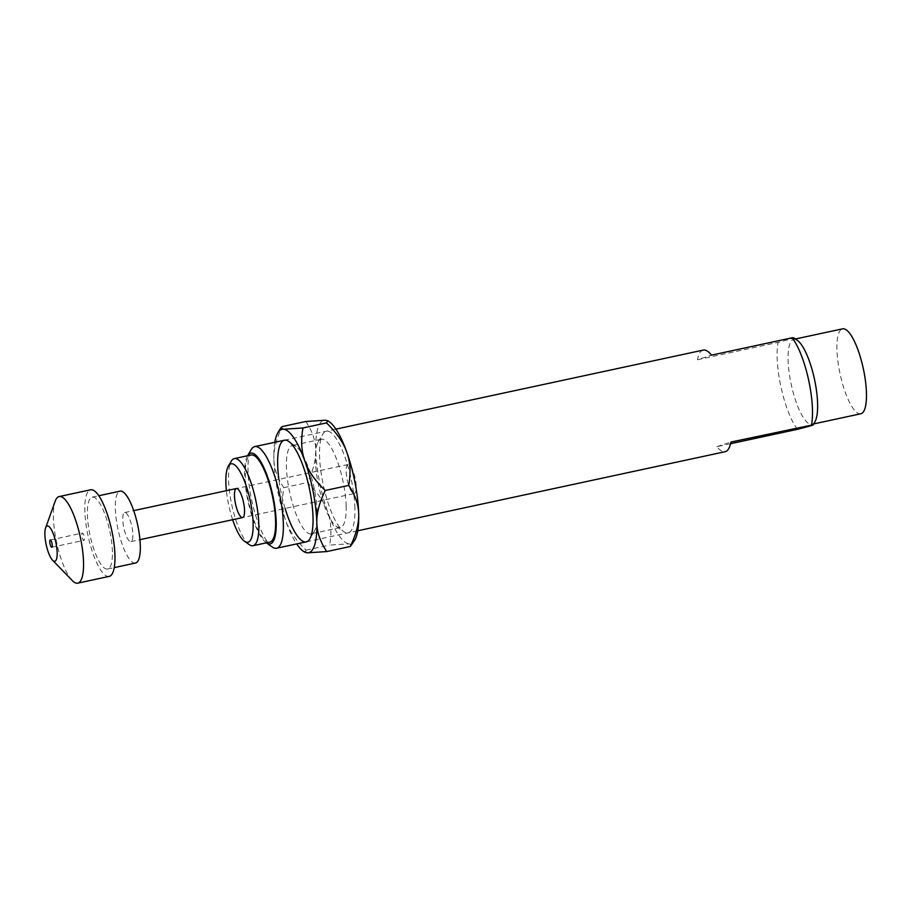 <?xml version="1.0" encoding="UTF-8"?>
<svg xmlns="http://www.w3.org/2000/svg" width="912" height="912" viewBox="0 0 912 912"><rect width="100%" height="100%" fill="white"/><g stroke="black" fill="none" stroke-linecap="round" stroke-linejoin="round"><path stroke-width="0.68" stroke-dasharray="4.56 3.42" d="M347.301 480.293A14.854 4.07 -102.1 0 0 354.312 493.54A14.854 4.07 -102.1 0 0 355.076 477.74A14.854 4.07 -102.1 0 0 348.065 464.504A14.854 4.07 -102.1 0 0 347.301 480.293M232.64 519.715A40.094 10.99 77.9 0 1 229.003 506.502A40.094 10.99 77.9 0 1 226.393 490.679M249.272 544.635A44.551 12.221 77.9 0 1 232.024 505.978A44.551 12.221 77.9 0 1 231.306 461.141M269.815 542.104A44.551 12.221 77.9 0 1 248.771 502.375A44.551 12.221 77.9 0 1 251.074 454.997M266.258 542.8L266.327 542.845A46.409 12.722 77.9 0 1 266.258 542.8A46.409 12.722 77.9 0 1 248.292 502.535A46.409 12.722 77.9 0 1 247.54 455.829A46.409 12.722 77.9 0 1 247.585 455.738L247.54 455.829M272.186 546.972A51.973 14.25 77.9 0 1 252.065 501.885A51.973 14.25 77.9 0 1 251.222 449.57M703.255 350.094A51.973 14.25 -102.1 0 0 697.463 359.738L711.485 355.144M730.546 443.722L716.889 446.663A51.973 14.25 -102.1 0 0 725.12 451.714M716.889 446.663L730.911 442.058M697.463 359.738L778.084 342.388C792.175 338.831 796.849 337.303 792.106 337.793M797.51 429.313A51.973 14.25 77.9 0 1 778.084 342.388M814.918 421.811A43.434 11.913 77.9 0 1 811.976 424.285A43.434 11.913 77.9 0 1 791.468 385.559A43.434 11.913 77.9 0 1 793.702 339.355A43.434 11.913 77.9 0 1 797.396 340.404M860.837 413.774A43.434 11.913 77.9 0 1 840.328 375.049A43.434 11.913 77.9 0 1 842.563 328.844M348.065 464.504L236.379 488.536A14.854 4.07 -102.1 0 0 234.452 494.19A14.854 4.07 -102.1 0 0 237.177 509.865A14.854 4.07 -102.1 0 0 242.626 517.571L354.312 493.54M132.867 535.948A14.854 4.07 77.9 0 1 130.94 541.603A14.854 4.07 77.9 0 1 123.827 527.945A14.854 4.07 77.9 0 1 124.682 512.567A14.854 4.07 77.9 0 1 130.131 520.285A14.854 4.07 77.9 0 1 132.867 535.948M84.394 538.912A3.716 1.015 77.9 0 1 83.915 540.337A3.716 1.015 77.9 0 1 82.137 536.917A3.716 1.015 77.9 0 1 82.354 533.075A3.716 1.015 77.9 0 1 83.722 535.002A3.716 1.015 77.9 0 1 84.394 538.912M72.219 580.511A44.289 12.141 77.9 0 1 56.601 542.412A44.289 12.141 77.9 0 1 55.165 501.269M109.212 576.395A44.289 12.141 77.9 0 1 88.019 535.652A44.289 12.141 77.9 0 1 90.573 489.801M112.404 555.032A36.754 10.078 77.9 0 1 107.616 569.031A36.754 10.078 77.9 0 1 90.037 535.219A36.754 10.078 77.9 0 1 92.158 497.165A36.754 10.078 77.9 0 1 105.644 516.249A36.754 10.078 77.9 0 1 112.404 555.032M135.546 563.023A36.754 10.078 77.9 0 1 117.956 529.211A36.754 10.078 77.9 0 1 120.076 491.158M274.808 442.286A63.11 17.305 -102.1 0 0 273.885 459.078C273.577 449.65 276.37 438.809 282.275 426.554M304.768 552.284L306.09 550.153C295.921 540.292 289.161 530.533 285.787 520.866C282.287 511.233 281.637 500.152 283.837 487.646C277.373 478.048 274.056 468.529 273.885 459.078A63.11 17.305 -102.1 0 0 285.787 520.866A63.11 17.305 -102.1 0 0 296.685 543.917M285.114 508.429A51.973 14.25 77.9 0 1 278.867 479.393M305.805 421.492C312.269 431.091 315.586 440.61 315.769 450.061C316.076 459.477 313.272 470.318 307.367 482.585C317.536 492.434 324.296 502.193 327.67 511.86C331.17 521.493 331.82 532.574 329.62 545.08L349.136 543.814L351.781 545.205M283.837 487.646L307.367 482.585M306.09 550.153L329.62 545.08M317.125 512.51A45.144 12.38 -102.1 0 0 296.115 446.606A45.144 12.38 -102.1 0 0 292.273 445.523A45.144 12.38 -102.1 0 0 289.663 492.252A45.144 12.38 -102.1 0 0 311.266 533.782A45.144 12.38 -102.1 0 0 314.321 531.217A45.144 12.38 -102.1 0 0 317.125 512.51M354.779 540.121A63.11 17.305 77.9 0 1 349.136 543.814A63.11 17.305 77.9 0 1 327.67 511.86A63.11 17.305 77.9 0 1 315.769 450.061A63.11 17.305 77.9 0 1 325.322 420.227A63.11 17.305 77.9 0 1 329.323 421.846M346.161 506.263A45.144 12.38 -102.1 0 0 337.098 460.549A45.144 12.38 -102.1 0 0 321.309 439.265A45.144 12.38 -102.1 0 0 318.254 441.841A45.144 12.38 -102.1 0 0 318.71 486.005A45.144 12.38 -102.1 0 0 336.46 526.452A45.144 12.38 -102.1 0 0 340.301 527.535A45.144 12.38 -102.1 0 0 346.161 506.263M354.905 508.337A51.973 14.25 -102.1 0 0 342.068 449.707A51.973 14.25 -102.1 0 0 322.78 434.169A51.973 14.25 -102.1 0 0 323.293 485.024A51.973 14.25 -102.1 0 0 343.733 531.582A51.973 14.25 -102.1 0 0 354.905 508.337M306.284 541.842L357.766 530.773M284.407 440.222L335.89 429.142M811.976 424.285L813.675 423.92M793.702 339.355L795.401 338.99M130.94 541.603L139.946 539.665M124.682 512.567L133.699 510.629M107.616 569.031L114.251 567.606M92.158 497.165L98.781 495.74M51.802 547.246L83.915 540.337M50.24 539.984L82.354 533.075M296.115 446.606L288.842 441.476M314.321 531.217L309.806 538.878M321.309 439.265L292.273 445.523M340.301 527.535L311.266 533.782M336.46 526.452L343.733 531.582M318.254 441.841L322.78 434.169"/><path stroke-width="1.37" d="M235.615 504.325A14.854 4.07 77.9 0 1 236.379 488.536A14.854 4.07 77.9 0 1 243.481 502.193A14.854 4.07 77.9 0 1 242.626 517.571A14.854 4.07 77.9 0 1 235.615 504.325M226.393 490.679A40.094 10.99 77.9 0 1 228.353 466.146A40.094 10.99 77.9 0 1 250.253 500.745A40.094 10.99 77.9 0 1 244.519 541.283A40.094 10.99 77.9 0 1 232.64 519.715M228.353 466.146L231.306 461.141A44.551 12.221 77.9 0 1 234.316 458.599A44.551 12.221 77.9 0 1 255.634 499.582A44.551 12.221 77.9 0 1 253.057 545.707A44.551 12.221 77.9 0 1 249.272 544.635L244.519 541.283M234.316 458.599L251.074 454.997A44.551 12.221 77.9 0 1 272.392 495.98A44.551 12.221 77.9 0 1 269.815 542.104L253.057 545.707M276.61 548.237A51.973 14.25 77.9 0 0 282.401 538.582A51.973 14.25 77.9 0 0 275.971 480.259A51.973 14.25 77.9 0 0 254.744 446.606A51.973 14.25 77.9 0 0 251.222 449.57L247.585 455.738A46.409 12.722 77.9 0 1 272.882 495.866A46.409 12.722 77.9 0 1 266.327 542.845L272.186 546.972A51.973 14.25 77.9 0 0 276.61 548.237L306.284 541.842M357.766 530.773L725.12 451.714A51.973 14.25 -102.1 0 0 730.911 442.058L813.151 424.798L814.918 421.811A43.434 11.913 77.9 0 0 815.431 384.055A43.434 11.913 77.9 0 0 800.576 343.585A43.434 11.913 77.9 0 0 797.396 340.404L793.702 337.805L792.106 337.793L711.485 355.144A51.973 14.25 -102.1 0 0 703.255 350.094L335.89 429.142M792.106 337.793A51.973 14.25 77.9 0 1 811.532 424.707C816.274 424.217 811.6 425.756 797.51 429.313L730.546 443.722M795.401 338.99L842.563 328.844A43.434 11.913 77.9 0 1 863.345 368.801A43.434 11.913 77.9 0 1 860.837 413.774L813.675 423.92M139.946 539.665L242.626 517.571A14.854 4.07 -102.1 0 0 244.553 511.917A14.854 4.07 -102.1 0 0 241.828 496.242A14.854 4.07 -102.1 0 0 236.379 488.536L133.699 510.629M45.6 527.888L55.165 501.269A44.289 12.141 77.9 0 1 59.155 496.561A44.289 12.141 77.9 0 1 75.411 519.544A44.289 12.141 77.9 0 1 83.551 566.284A44.289 12.141 77.9 0 1 77.794 583.156A44.289 12.141 77.9 0 1 72.219 580.511L52.543 560.173A18.046 4.948 77.9 0 1 46.181 544.658A18.046 4.948 77.9 0 1 45.6 527.888A18.046 4.948 77.9 0 1 52.657 532.3A18.046 4.948 77.9 0 1 57.171 554.382A18.046 4.948 77.9 0 1 52.543 560.173M59.155 496.561L90.573 489.801A44.289 12.141 77.9 0 1 106.818 512.783A44.289 12.141 77.9 0 1 114.969 559.523A44.289 12.141 77.9 0 1 109.212 576.395L77.794 583.156M52.292 545.832A3.716 1.015 77.9 0 1 51.802 547.246A3.716 1.015 77.9 0 1 50.023 543.826A3.716 1.015 77.9 0 1 50.24 539.984A3.716 1.015 77.9 0 1 51.608 541.91A3.716 1.015 77.9 0 1 52.292 545.832M98.781 495.74L120.076 491.158A36.754 10.078 77.9 0 1 133.562 510.23A36.754 10.078 77.9 0 1 140.323 549.024A36.754 10.078 77.9 0 1 135.546 563.023L114.251 567.606M325.208 490.474C319.303 502.74 316.51 513.57 316.817 522.998A63.11 17.305 -102.1 0 0 304.904 461.198C308.279 470.866 315.05 480.624 325.208 490.474L348.737 485.412C350.938 472.906 350.288 461.825 346.788 452.181C343.425 442.514 336.653 432.755 326.485 422.906L327.818 420.774L325.322 420.227L305.805 421.492L282.275 426.554L280.793 427.853L283.438 429.244L302.966 427.967C300.755 440.485 301.405 451.565 304.904 461.198A63.11 17.305 -102.1 0 0 283.438 429.244A63.11 17.305 -102.1 0 0 277.795 432.938A63.11 17.305 -102.1 0 0 274.808 442.286M307.253 552.832L303.251 551.213A63.11 17.305 -102.1 0 0 307.253 552.832A63.11 17.305 -102.1 0 0 316.817 522.998C316.988 532.448 320.306 541.967 326.77 551.566L307.253 552.832M296.685 543.917A63.11 17.305 -102.1 0 0 303.251 551.213M278.867 479.393A51.973 14.25 77.9 0 1 288.842 441.476A51.973 14.25 77.9 0 1 313.021 517.355A51.973 14.25 77.9 0 1 309.806 538.878A51.973 14.25 77.9 0 1 285.114 508.429M302.966 427.967L326.485 422.906M326.77 551.566L350.299 546.505C356.204 534.238 358.997 523.397 358.701 513.98C358.519 504.53 355.201 495.011 348.737 485.412M327.818 420.774L329.323 421.846A63.11 17.305 77.9 0 1 346.788 452.181A63.11 17.305 77.9 0 1 358.701 513.98A63.11 17.305 77.9 0 1 354.779 540.121L350.299 546.505M254.744 446.606L284.407 440.222M277.795 432.938L280.793 427.853"/></g></svg>
